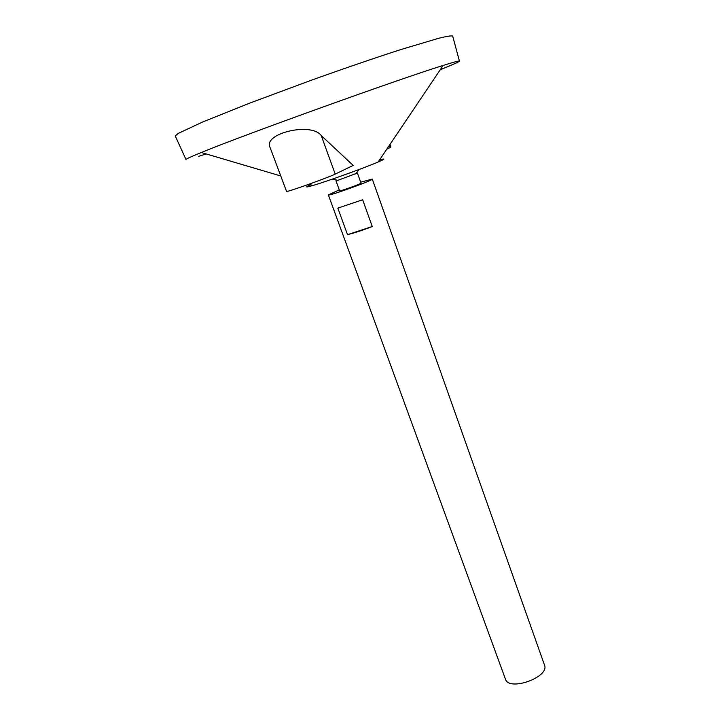 <?xml version="1.0" encoding="UTF-8"?>
<svg xmlns="http://www.w3.org/2000/svg" width="720" height="720" viewBox="0 0 720 720"><rect width="100%" height="100%" fill="white"/><g stroke="black" fill="none" stroke-linecap="round" stroke-linejoin="round"><path stroke-width="1.08" d="M339.273 189.891L328.356 194.895L505.431 679.095C508.86 691.866 549.99 677.061 544.482 665.037L372.285 179.073L360.684 182.187M328.356 194.895C327.6 196.74 374.04 180.018 372.285 179.073M362.664 199.764L372.258 226.521C362.412 230.328 354.159 233.037 347.508 234.657L337.833 208.134L362.664 199.764M332.37 179.118L337.824 180.351L335.961 180.756L339.615 190.818C339.291 191.7 361.818 183.591 361.017 183.114L357.408 173.034L356.4 173.196M337.824 180.351L357.408 173.034M310.554 184.77L308.781 185.58C305.01 187.416 306.405 187.38 312.948 185.472C326.736 181.476 364.977 167.706 378.153 162C385.227 158.931 385.686 158.247 379.539 159.93M175.32 136.089L185.976 159.498C186.075 158.958 191.196 156.627 201.339 152.496C242.784 135.324 400.239 78.642 443.133 65.448C453.573 62.163 459.009 60.696 459.423 61.056C459.594 61.632 453.213 64.503 440.289 69.669M206.217 153.945L198.693 156.312M353.178 165.429L321.228 135.531C311.184 121.743 262.08 133.668 270.171 147.735L286.542 191.385C285.345 192.87 328.365 177.597 335.214 174.105L353.178 165.429M175.239 135.909L178.164 133.452L202.707 121.968L250.11 102.969L311.814 80.046C345.006 68.166 374.634 58.014 400.707 49.599L438.813 38.241C446.652 36.324 451.269 35.586 452.664 36.027L452.718 36.225M347.508 234.657L372.258 226.521M389.43 145.242L390.222 147.528L386.766 149.193M321.228 135.531L335.214 174.105M355.716 173.916L359.136 169.479M378.153 162L443.133 65.448M312.948 185.472L308.889 184.275M280.755 175.959L201.339 152.496M459.423 61.056L452.664 36.027M389.97 144.432L390.906 147.105"/></g></svg>
